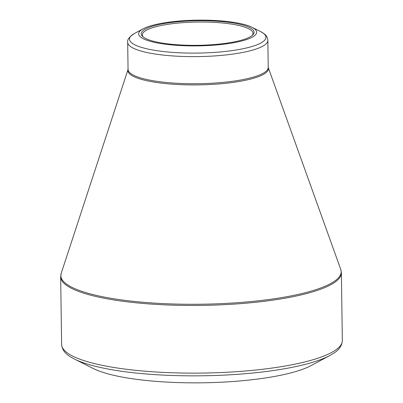 <?xml version="1.0" encoding="UTF-8"?>
<svg xmlns="http://www.w3.org/2000/svg" width="403" height="403" viewBox="0 0 403 403"><rect width="100%" height="100%" fill="white"/><g stroke="black" fill="none" stroke-linecap="round" stroke-linejoin="round"><path stroke-width="0.6" d="M303.016 369.143A118.24 25.772 179.2 0 1 193.375 382.85A118.24 25.772 179.2 0 1 93.289 368.518L74.444 359.063A138.531 30.195 179.2 0 0 191.702 375.848A138.531 30.195 179.2 0 0 320.158 359.793A138.531 30.195 179.2 0 0 329.911 355.491L311.338 365.476A118.24 25.772 179.2 0 1 303.016 369.143M247.991 39.061A59.029 12.866 179.2 0 1 170.832 44.834A59.029 12.866 179.2 0 1 143.156 28.799A59.029 12.866 179.2 0 1 197.47 20.15A59.029 12.866 179.2 0 1 252.011 27.278A59.029 12.866 179.2 0 1 247.991 39.061M149.513 27.233A56.445 12.302 179.2 0 1 218.884 21.334A56.445 12.302 179.2 0 1 252.701 34.996A56.445 12.302 179.2 0 1 197.823 45.317A56.445 12.302 179.2 0 1 142.677 36.532A56.445 12.302 179.2 0 1 149.513 27.233M252.117 35.514A55.337 12.06 -0.8 0 0 252.998 33.323A55.337 12.06 -0.8 0 0 212.593 22.281A55.337 12.06 -0.8 0 0 150.47 28.427A55.337 12.06 -0.8 0 0 142.335 34.87A55.337 12.06 -0.8 0 0 143.277 37.036M342.333 340.52L341.386 272.851A140.375 30.598 179.2 0 1 201.455 305.403A140.375 30.598 179.2 0 1 60.667 276.77L61.614 344.439A140.375 30.598 -0.8 0 0 202.402 373.072A140.375 30.598 -0.8 0 0 342.333 340.52C342.021 345.658 339.104 349.92 333.583 353.31L329.911 355.491M258.101 76.772A70.283 15.319 179.2 0 1 176.736 84.449A70.283 15.319 179.2 0 1 128.058 69.427A70.097 15.279 -0.8 0 0 179.239 83.396A70.097 15.279 -0.8 0 0 257.925 75.613A70.097 15.279 -0.8 0 0 268.232 67.452L268.237 67.477A70.283 15.319 179.2 0 1 258.101 76.772M320.566 288.034A140.184 30.557 -0.8 0 0 340.762 269.436L268.227 67.452L267.854 40.35A70.097 15.279 179.2 0 1 257.547 48.511A70.097 15.279 179.2 0 1 178.861 56.294A70.097 15.279 179.2 0 1 127.68 42.31L128.058 69.412L61.201 273.34A140.184 30.557 -0.8 0 0 158.188 303.338A140.184 30.557 -0.8 0 0 320.566 288.034M143.156 28.799L134.713 33.338A68.248 14.876 -0.8 0 0 166.711 51.876A68.248 14.876 -0.8 0 0 255.93 45.207A68.248 14.876 -0.8 0 0 260.575 31.58L252.011 27.278M134.713 33.338C129.353 36.809 127.01 39.801 127.68 42.31M267.854 40.35C267.567 37.383 266.166 35.076 263.658 33.429L260.575 31.58M61.201 273.34L60.667 276.77M341.386 272.851L340.762 269.436M61.614 344.439C62.067 349.567 65.105 353.748 70.716 356.982L74.444 359.063"/></g></svg>
